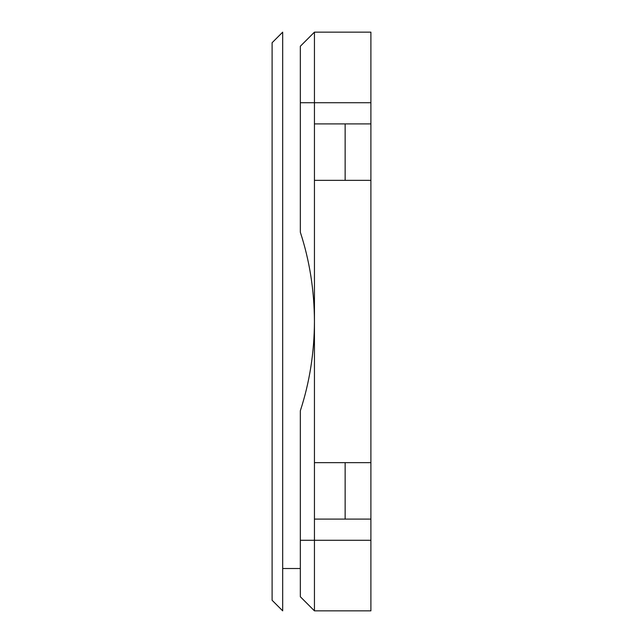 <?xml version="1.0" encoding="UTF-8"?>
<svg xmlns="http://www.w3.org/2000/svg" width="643" height="643" viewBox="0 0 643 643"><rect width="100%" height="100%" fill="white"/><g stroke="black" fill="none" stroke-linecap="round" stroke-linejoin="round"><path stroke-width="0.96" d="M272.102 321.5L272.102 600.265L282.687 610.85L282.687 32.15L272.102 42.735L272.102 321.5M310.698 35.887L300.329 46.264L300.329 232.227C309.596 260.56 314.298 290.314 314.443 321.5L314.443 102.719L370.898 102.719L370.898 180.353L314.443 180.353M300.329 596.736L300.329 410.773C309.596 382.44 314.298 352.685 314.443 321.5L314.443 462.647L345.138 462.647L345.138 519.102L370.898 519.102L370.898 610.85L314.443 610.85L300.329 596.736L314.443 610.85L314.443 462.647M300.329 46.264L314.443 32.15L314.443 102.719L300.329 102.719M303.279 43.314L314.443 32.15L370.898 32.15L370.898 102.719M370.898 180.353L370.898 519.102M370.898 123.898L345.138 123.898L345.138 180.353M370.898 462.647L345.138 462.647M314.443 123.898L345.138 123.898M314.443 519.102L345.138 519.102M300.329 540.281L370.898 540.281M282.687 568.508L300.329 568.508"/></g></svg>
